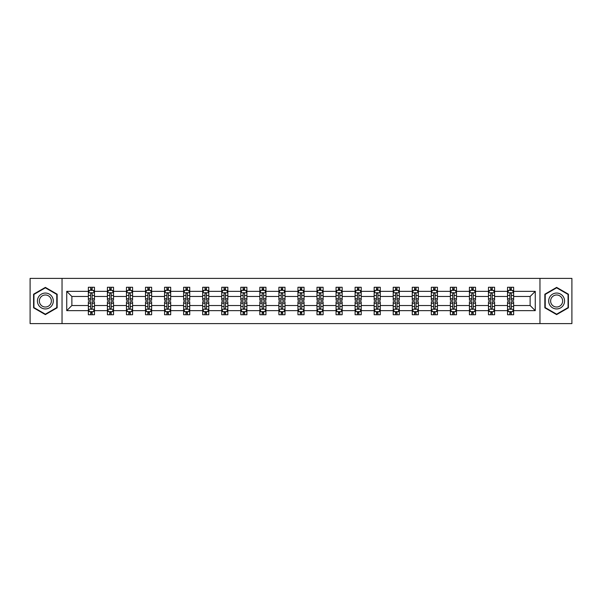 <?xml version="1.0" encoding="UTF-8"?>
<svg xmlns="http://www.w3.org/2000/svg" width="602" height="602" viewBox="0 0 602 602"><rect width="100%" height="100%" fill="white"/><g stroke="black" fill="none" stroke-linecap="round" stroke-linejoin="round"><path stroke-width="0.9" d="M539.964 278.402L30.1 278.402L30.1 323.598L571.9 323.598L571.9 278.402L539.964 278.402L539.964 323.598M513.641 310.647L513.641 305.523L530.129 305.523L535.261 310.647L513.641 310.647L513.641 314.741L511.324 314.741L511.324 311.625M62.036 323.598L62.036 278.402M507.531 310.647L494.588 310.647L494.588 305.523L507.531 305.523L507.531 314.741L513.641 314.741L513.641 311.482L512.49 311.482M494.588 310.647L494.588 314.741L492.263 314.741L492.263 311.625M488.478 310.647L475.535 310.647L475.535 305.523L488.478 305.523L488.478 314.741L494.588 314.741L494.588 311.482L493.437 311.482M475.535 310.647L475.535 314.741L473.21 314.741L473.21 311.625M469.425 310.647L456.482 310.647L456.482 305.523L469.425 305.523L469.425 314.741L475.535 314.741L475.535 311.482L474.384 311.482M456.482 310.647L456.482 314.741L454.156 314.741L454.156 311.625M450.371 310.647L437.428 310.647L437.428 305.523L450.371 305.523L450.371 314.741L456.482 314.741L456.482 311.482L455.33 311.482M437.428 310.647L437.428 314.741L435.103 314.741L435.103 311.625M431.318 310.647L418.375 310.647L418.375 305.523L431.318 305.523L431.318 314.741L437.428 314.741L437.428 311.482L436.277 311.482M418.375 310.647L418.375 314.741L416.05 314.741L416.05 311.625M412.265 310.647L399.322 310.647L399.322 305.523L412.265 305.523L412.265 314.741L418.375 314.741L418.375 311.482L417.224 311.482M399.322 310.647L399.322 314.741L396.996 314.741L396.996 311.625M393.211 310.647L380.268 310.647L380.268 305.523L393.211 305.523L393.211 314.741L399.322 314.741L399.322 311.482L398.17 311.482M380.268 310.647L380.268 314.741L377.943 314.741L377.943 311.625M374.158 310.647L361.215 310.647L361.215 305.523L374.158 305.523L374.158 314.741L380.268 314.741L380.268 311.482L379.117 311.482M361.215 310.647L361.215 314.741L358.89 314.741L358.89 311.625M355.105 310.647L342.162 310.647L342.162 305.523L355.105 305.523L355.105 314.741L361.215 314.741L361.215 311.482L360.064 311.482M342.162 310.647L342.162 314.741L339.837 314.741L339.837 311.625M336.051 310.647L323.108 310.647L323.108 305.523L336.051 305.523L336.051 314.741L342.162 314.741L342.162 311.482L341.01 311.482M323.108 310.647L323.108 314.741L320.783 314.741L320.783 311.625M316.998 310.647L304.055 310.647L304.055 305.523L316.998 305.523L316.998 314.741L323.108 314.741L323.108 311.482L321.957 311.482M304.055 310.647L304.055 314.741L301.73 314.741L301.73 311.625M297.945 310.647L285.002 310.647L285.002 305.523L297.945 305.523L297.945 314.741L304.055 314.741L304.055 311.482L302.904 311.482M285.002 310.647L285.002 314.741L282.677 314.741L282.677 311.625M278.892 310.647L265.949 310.647L265.949 305.523L278.892 305.523L278.892 314.741L285.002 314.741L285.002 311.482L283.851 311.482M265.949 310.647L265.949 314.741L263.623 314.741L263.623 311.625M259.838 310.647L246.895 310.647L246.895 305.523L259.838 305.523L259.838 314.741L265.949 314.741L265.949 311.482L264.797 311.482M246.895 310.647L246.895 314.741L244.57 314.741L244.57 311.625M240.785 310.647L227.842 310.647L227.842 305.523L240.785 305.523L240.785 314.741L246.895 314.741L246.895 311.482L245.744 311.482M227.842 310.647L227.842 314.741L225.517 314.741L225.517 311.625M221.732 310.647L208.789 310.647L208.789 305.523L221.732 305.523L221.732 314.741L227.842 314.741L227.842 311.482L226.691 311.482M208.789 310.647L208.789 314.741L206.463 314.741L206.463 311.625M202.678 310.647L189.735 310.647L189.735 305.523L202.678 305.523L202.678 314.741L208.789 314.741L208.789 311.482L207.637 311.482M189.735 310.647L189.735 314.741L187.41 314.741L187.41 311.625M183.625 310.647L170.682 310.647L170.682 305.523L183.625 305.523L183.625 314.741L189.735 314.741L189.735 311.482L188.584 311.482M170.682 310.647L170.682 314.741L168.357 314.741L168.357 311.625M164.572 310.647L151.629 310.647L151.629 305.523L164.572 305.523L164.572 314.741L170.682 314.741L170.682 311.482L169.531 311.482M151.629 310.647L151.629 314.741L149.304 314.741L149.304 311.625M145.518 310.647L132.575 310.647L132.575 305.523L145.518 305.523L145.518 314.741L151.629 314.741L151.629 311.482L150.477 311.482M132.575 310.647L132.575 314.741L130.25 314.741L130.25 311.625M126.465 310.647L113.522 310.647L113.522 305.523L126.465 305.523L126.465 314.741L132.575 314.741L132.575 311.482L131.424 311.482M113.522 310.647L113.522 314.741L111.197 314.741L111.197 311.625M107.412 310.647L94.469 310.647L94.469 305.523L107.412 305.523L107.412 314.741L113.522 314.741L113.522 311.482L112.371 311.482M94.469 310.647L94.469 314.741L92.144 314.741L92.144 311.625M88.359 310.647L66.739 310.647L66.739 291.353L88.359 291.353L88.359 296.477L71.871 296.477L71.871 305.523L88.359 305.523L88.359 314.741L94.469 314.741L94.469 311.482L93.318 311.482M89.51 290.518L88.359 290.518L88.359 287.259L88.359 291.353M90.676 290.375L90.676 287.259L88.359 287.259L94.469 287.259L94.469 291.353L107.412 291.353L107.412 287.259L113.522 287.259L113.522 291.353L126.465 291.353L126.465 287.259L132.575 287.259L132.575 291.353L145.518 291.353L145.518 287.259L151.629 287.259L151.629 291.353L164.572 291.353L164.572 287.259L170.682 287.259L170.682 291.353L183.625 291.353L183.625 287.259L189.735 287.259L189.735 291.353L202.678 291.353L202.678 287.259L208.789 287.259L208.789 291.353L221.732 291.353L221.732 287.259L227.842 287.259L227.842 291.353L240.785 291.353L240.785 287.259L246.895 287.259L246.895 291.353L259.838 291.353L259.838 287.259L265.949 287.259L265.949 291.353L278.892 291.353L278.892 287.259L285.002 287.259L285.002 291.353L297.945 291.353L297.945 287.259L304.055 287.259L304.055 291.353L316.998 291.353L316.998 287.259L323.108 287.259L323.108 291.353L336.051 291.353L336.051 287.259L342.162 287.259L342.162 291.353L355.105 291.353L355.105 287.259L361.215 287.259L361.215 291.353L374.158 291.353L374.158 287.259L380.268 287.259L380.268 291.353L393.211 291.353L393.211 287.259L399.322 287.259L399.322 291.353L412.265 291.353L412.265 287.259L418.375 287.259L418.375 291.353L431.318 291.353L431.318 287.259L437.428 287.259L437.428 291.353L450.371 291.353L450.371 287.259L456.482 287.259L456.482 291.353L469.425 291.353L469.425 287.259L475.535 287.259L475.535 291.353L488.478 291.353L488.478 287.259L494.588 287.259L494.588 291.353L507.531 291.353L507.531 287.259L513.641 287.259L513.641 291.353L535.261 291.353L535.261 310.647M507.531 291.353L507.531 296.477L494.588 296.477L494.588 291.353M488.478 291.353L488.478 296.477L475.535 296.477L475.535 291.353M469.425 291.353L469.425 296.477L456.482 296.477L456.482 291.353M450.371 291.353L450.371 296.477L437.428 296.477L437.428 291.353M431.318 291.353L431.318 296.477L418.375 296.477L418.375 291.353M412.265 291.353L412.265 296.477L399.322 296.477L399.322 291.353M393.211 291.353L393.211 296.477L380.268 296.477L380.268 291.353M374.158 291.353L374.158 296.477L361.215 296.477L361.215 291.353M355.105 291.353L355.105 296.477L342.162 296.477L342.162 291.353M336.051 291.353L336.051 296.477L323.108 296.477L323.108 291.353M316.998 291.353L316.998 296.477L304.055 296.477L304.055 291.353M297.945 291.353L297.945 296.477L285.002 296.477L285.002 291.353M278.892 291.353L278.892 296.477L265.949 296.477L265.949 291.353M259.838 291.353L259.838 296.477L246.895 296.477L246.895 291.353M240.785 291.353L240.785 296.477L227.842 296.477L227.842 291.353M221.732 291.353L221.732 296.477L208.789 296.477L208.789 291.353M202.678 291.353L202.678 296.477L189.735 296.477L189.735 291.353M183.625 291.353L183.625 296.477L170.682 296.477L170.682 291.353M164.572 291.353L164.572 296.477L151.629 296.477L151.629 291.353M145.518 291.353L145.518 296.477L132.575 296.477L132.575 291.353M126.465 291.353L126.465 296.477L113.522 296.477L113.522 291.353M107.412 291.353L107.412 296.477L94.469 296.477L94.469 291.353M66.739 291.353L71.871 296.477M530.129 305.523L530.129 296.477L513.641 296.477L513.641 291.353M509.856 290.315L511.324 290.315M490.803 290.315L492.263 290.315M471.75 290.315L473.21 290.315M452.696 290.315L454.156 290.315M433.643 290.315L435.103 290.315M414.59 290.315L416.05 290.315M395.537 290.315L396.996 290.315M376.483 290.315L377.943 290.315M357.43 290.315L358.89 290.315M338.377 290.315L339.837 290.315M319.323 290.315L320.783 290.315M300.27 290.315L301.73 290.315M281.217 290.315L282.677 290.315M262.163 290.315L263.623 290.315M243.11 290.315L244.57 290.315M224.057 290.315L225.517 290.315M205.004 290.315L206.463 290.315M185.95 290.315L187.41 290.315M166.897 290.315L168.357 290.315M147.844 290.315L149.304 290.315M128.79 290.315L130.25 290.315M109.737 290.315L111.197 290.315M90.676 290.315L92.144 290.315M90.676 311.685L92.144 311.685M109.737 311.685L111.197 311.685M128.79 311.685L130.25 311.685M147.844 311.685L149.304 311.685M166.897 311.685L168.357 311.685M185.95 311.685L187.41 311.685M205.004 311.685L206.463 311.685M224.057 311.685L225.517 311.685M243.11 311.685L244.57 311.685M262.163 311.685L263.623 311.685M281.217 311.685L282.677 311.685M300.27 311.685L301.73 311.685M319.323 311.685L320.783 311.685M338.377 311.685L339.837 311.685M357.43 311.685L358.89 311.685M376.483 311.685L377.943 311.685M395.537 311.685L396.996 311.685M414.59 311.685L416.05 311.685M433.643 311.685L435.103 311.685M452.696 311.685L454.156 311.685M471.75 311.685L473.21 311.685M490.803 311.685L492.263 311.685M509.856 311.685L511.324 311.685M71.871 305.523L66.739 310.647M535.261 291.353L530.129 296.477M57.152 294.197L45.368 287.387L33.584 294.197L33.584 307.803L45.368 314.613L57.152 307.803L57.152 294.197M544.848 294.197L544.848 307.803L556.632 314.613L568.416 307.803L568.416 294.197L556.632 287.387L544.848 294.197M92.144 288.847L90.676 288.847M88.359 298.735L88.359 300.27L90.676 300.27L90.676 298.735L88.359 298.735L88.359 296.477M94.469 296.477L94.469 300.27L92.144 300.27L92.144 293.731C91.654 292.79 91.173 292.79 90.676 293.731L90.676 298.735M93.318 290.518L94.469 290.518L94.469 287.259L92.144 287.259L92.144 290.375M94.469 292.82L93.242 290.375L89.578 290.375L88.359 292.82M90.676 313.153L92.144 313.153M94.469 303.265L94.469 301.73L92.144 301.73L92.144 303.265L94.469 303.265L94.469 305.523M88.359 305.523L88.359 301.73L90.676 301.73L90.676 308.269C91.165 309.21 91.654 309.21 92.144 308.269L92.144 303.265M89.51 311.482L88.359 311.482L88.359 314.741L90.676 314.741L90.676 311.625M88.359 309.18L89.578 311.625L93.242 311.625L94.469 309.18M111.197 288.847L109.737 288.847M108.563 290.518L107.412 290.518L107.412 287.259L109.737 287.259L109.737 290.375M107.412 298.735L107.412 300.27L109.737 300.27L109.737 298.735L107.412 298.735L107.412 296.477M113.522 296.477L113.522 300.27L111.197 300.27L111.197 293.731C110.708 292.79 110.226 292.79 109.737 293.731L109.737 298.735M112.371 290.518L113.522 290.518L113.522 287.259L111.197 287.259L111.197 290.375M113.522 292.82L112.296 290.375L108.631 290.375L107.412 292.82M130.25 288.847L128.79 288.847M127.616 290.518L126.465 290.518L126.465 287.259L128.79 287.259L128.79 290.375M126.465 298.735L126.465 300.27L128.79 300.27L128.79 298.735L126.465 298.735L126.465 296.477M132.575 296.477L132.575 300.27L130.25 300.27L130.25 293.731C129.761 292.79 129.28 292.79 128.79 293.731L128.79 298.735M131.424 290.518L132.575 290.518L132.575 287.259L130.25 287.259L130.25 290.375M132.575 292.82L131.349 290.375L127.684 290.375L126.465 292.82M109.737 313.153L111.197 313.153M113.522 303.265L113.522 301.73L111.197 301.73L111.197 303.265L113.522 303.265L113.522 305.523M107.412 305.523L107.412 301.73L109.737 301.73L109.737 308.269C110.219 309.21 110.708 309.21 111.197 308.269L111.197 303.265M108.563 311.482L107.412 311.482L107.412 314.741L109.737 314.741L109.737 311.625M107.412 309.18L108.631 311.625L112.296 311.625L113.522 309.18M128.79 313.153L130.25 313.153M132.575 303.265L132.575 301.73L130.25 301.73L130.25 303.265L132.575 303.265L132.575 305.523M126.465 305.523L126.465 301.73L128.79 301.73L128.79 308.269C129.272 309.21 129.761 309.21 130.25 308.269L130.25 303.265M127.616 311.482L126.465 311.482L126.465 314.741L128.79 314.741L128.79 311.625M126.465 309.18L127.684 311.625L131.349 311.625L132.575 309.18M38.49 297.027A7.939 7.939 0 0 0 41.395 307.878A7.939 7.939 0 0 0 52.246 304.973A7.939 7.939 0 0 0 49.334 294.122A7.939 7.939 0 0 0 38.49 297.027M40.161 297.998A6.012 6.012 0 0 0 42.358 306.207A6.012 6.012 0 0 0 50.576 304.002A6.012 6.012 0 0 0 48.371 295.793A6.012 6.012 0 0 0 40.161 297.998M56.784 294.408L56.784 307.592L45.368 314.184L33.945 307.592L33.945 294.408L45.368 287.816L56.784 294.408M549.754 297.027A7.939 7.939 0 0 0 552.666 307.878A7.939 7.939 0 0 0 563.51 304.973A7.939 7.939 0 0 0 560.605 294.122A7.939 7.939 0 0 0 549.754 297.027M551.424 297.998A6.012 6.012 0 0 0 553.629 306.207A6.012 6.012 0 0 0 561.839 304.002A6.012 6.012 0 0 0 559.642 295.793A6.012 6.012 0 0 0 551.424 297.998M568.055 294.408L568.055 307.592L556.632 314.184L545.216 307.592L545.216 294.408L556.632 287.816L568.055 294.408M149.304 288.847L147.844 288.847M146.67 290.518L145.518 290.518L145.518 287.259L147.844 287.259L147.844 290.375M145.518 298.735L145.518 300.27L147.844 300.27L147.844 298.735L145.518 298.735L145.518 296.477M151.629 296.477L151.629 300.27L149.304 300.27L149.304 293.731C148.814 292.79 148.333 292.79 147.844 293.731L147.844 298.735M150.477 290.518L151.629 290.518L151.629 287.259L149.304 287.259L149.304 290.375M151.629 292.82L150.402 290.375L146.737 290.375L145.518 292.82M147.844 313.153L149.304 313.153M151.629 303.265L151.629 301.73L149.304 301.73L149.304 303.265L151.629 303.265L151.629 305.523M145.518 305.523L145.518 301.73L147.844 301.73L147.844 308.269C148.325 309.21 148.814 309.21 149.304 308.269L149.304 303.265M146.67 311.482L145.518 311.482L145.518 314.741L147.844 314.741L147.844 311.625M145.518 309.18L146.737 311.625L150.402 311.625L151.629 309.18M168.357 288.847L166.897 288.847M165.723 290.518L164.572 290.518L164.572 287.259L166.897 287.259L166.897 290.375M164.572 298.735L164.572 300.27L166.897 300.27L166.897 298.735L164.572 298.735L164.572 296.477M170.682 296.477L170.682 300.27L168.357 300.27L168.357 293.731C167.868 292.79 167.386 292.79 166.897 293.731L166.897 298.735M169.531 290.518L170.682 290.518L170.682 287.259L168.357 287.259L168.357 290.375M170.682 292.82L169.455 290.375L165.791 290.375L164.572 292.82M166.897 313.153L168.357 313.153M170.682 303.265L170.682 301.73L168.357 301.73L168.357 303.265L170.682 303.265L170.682 305.523M164.572 305.523L164.572 301.73L166.897 301.73L166.897 308.269C167.379 309.21 167.868 309.21 168.357 308.269L168.357 303.265M165.723 311.482L164.572 311.482L164.572 314.741L166.897 314.741L166.897 311.625M164.572 309.18L165.791 311.625L169.455 311.625L170.682 309.18M187.41 288.847L185.95 288.847M184.776 290.518L183.625 290.518L183.625 287.259L185.95 287.259L185.95 290.375M183.625 298.735L183.625 300.27L185.95 300.27L185.95 298.735L183.625 298.735L183.625 296.477M189.735 296.477L189.735 300.27L187.41 300.27L187.41 293.731C186.921 292.79 186.439 292.79 185.95 293.731L185.95 298.735M188.584 290.518L189.735 290.518L189.735 287.259L187.41 287.259L187.41 290.375M189.735 292.82L188.509 290.375L184.844 290.375L183.625 292.82M185.95 313.153L187.41 313.153M189.735 303.265L189.735 301.73L187.41 301.73L187.41 303.265L189.735 303.265L189.735 305.523M183.625 305.523L183.625 301.73L185.95 301.73L185.95 308.269C186.432 309.21 186.921 309.21 187.41 308.269L187.41 303.265M184.776 311.482L183.625 311.482L183.625 314.741L185.95 314.741L185.95 311.625M183.625 309.18L184.844 311.625L188.509 311.625L189.735 309.18M206.463 288.847L205.004 288.847M203.83 290.518L202.678 290.518L202.678 287.259L205.004 287.259L205.004 290.375M202.678 298.735L202.678 300.27L205.004 300.27L205.004 298.735L202.678 298.735L202.678 296.477M208.789 296.477L208.789 300.27L206.463 300.27L206.463 293.731C205.974 292.79 205.493 292.79 205.004 293.731L205.004 298.735M207.637 290.518L208.789 290.518L208.789 287.259L206.463 287.259L206.463 290.375M208.789 292.82L207.562 290.375L203.897 290.375L202.678 292.82M205.004 313.153L206.463 313.153M208.789 303.265L208.789 301.73L206.463 301.73L206.463 303.265L208.789 303.265L208.789 305.523M202.678 305.523L202.678 301.73L205.004 301.73L205.004 308.269C205.485 309.21 205.974 309.21 206.463 308.269L206.463 303.265M203.83 311.482L202.678 311.482L202.678 314.741L205.004 314.741L205.004 311.625M202.678 309.18L203.897 311.625L207.562 311.625L208.789 309.18M225.517 288.847L224.057 288.847M222.883 290.518L221.732 290.518L221.732 287.259L224.057 287.259L224.057 290.375M221.732 298.735L221.732 300.27L224.057 300.27L224.057 298.735L221.732 298.735L221.732 296.477M227.842 296.477L227.842 300.27L225.517 300.27L225.517 293.731C225.035 292.79 224.546 292.79 224.057 293.731L224.057 298.735M226.691 290.518L227.842 290.518L227.842 287.259L225.517 287.259L225.517 290.375M227.842 292.82L226.615 290.375L222.951 290.375L221.732 292.82M224.057 313.153L225.517 313.153M227.842 303.265L227.842 301.73L225.517 301.73L225.517 303.265L227.842 303.265L227.842 305.523M221.732 305.523L221.732 301.73L224.057 301.73L224.057 308.269C224.538 309.21 225.028 309.21 225.517 308.269L225.517 303.265M222.883 311.482L221.732 311.482L221.732 314.741L224.057 314.741L224.057 311.625M221.732 309.18L222.951 311.625L226.615 311.625L227.842 309.18M244.57 288.847L243.11 288.847M241.936 290.518L240.785 290.518L240.785 287.259L243.11 287.259L243.11 290.375M240.785 298.735L240.785 300.27L243.11 300.27L243.11 298.735L240.785 298.735L240.785 296.477M246.895 296.477L246.895 300.27L244.57 300.27L244.57 293.731C244.088 292.79 243.599 292.79 243.11 293.731L243.11 298.735M245.744 290.518L246.895 290.518L246.895 287.259L244.57 287.259L244.57 290.375M246.895 292.82L245.669 290.375L242.012 290.375L240.785 292.82M243.11 313.153L244.57 313.153M246.895 303.265L246.895 301.73L244.57 301.73L244.57 303.265L246.895 303.265L246.895 305.523M240.785 305.523L240.785 301.73L243.11 301.73L243.11 308.269C243.592 309.21 244.081 309.21 244.57 308.269L244.57 303.265M241.936 311.482L240.785 311.482L240.785 314.741L243.11 314.741L243.11 311.625M240.785 309.18L242.012 311.625L245.669 311.625L246.895 309.18M263.623 288.847L262.163 288.847M260.99 290.518L259.838 290.518L259.838 287.259L262.163 287.259L262.163 290.375M259.838 298.735L259.838 300.27L262.163 300.27L262.163 298.735L259.838 298.735L259.838 296.477M265.949 296.477L265.949 300.27L263.623 300.27L263.623 293.731C263.142 292.79 262.653 292.79 262.163 293.731L262.163 298.735M264.797 290.518L265.949 290.518L265.949 287.259L263.623 287.259L263.623 290.375M265.949 292.82L264.722 290.375L261.065 290.375L259.838 292.82M282.677 288.847L281.217 288.847M280.043 290.518L278.892 290.518L278.892 287.259L281.217 287.259L281.217 290.375M278.892 298.735L278.892 300.27L281.217 300.27L281.217 298.735L278.892 298.735L278.892 296.477M285.002 296.477L285.002 300.27L282.677 300.27L282.677 293.731C282.195 292.79 281.706 292.79 281.217 293.731L281.217 298.735M283.851 290.518L285.002 290.518L285.002 287.259L282.677 287.259L282.677 290.375M285.002 292.82L283.775 290.375L280.118 290.375L278.892 292.82M301.73 288.847L300.27 288.847M299.096 290.518L297.945 290.518L297.945 287.259L300.27 287.259L300.27 290.375M297.945 298.735L297.945 300.27L300.27 300.27L300.27 298.735L297.945 298.735L297.945 296.477M304.055 296.477L304.055 300.27L301.73 300.27L301.73 293.731C301.248 292.79 300.759 292.79 300.27 293.731L300.27 298.735M302.904 290.518L304.055 290.518L304.055 287.259L301.73 287.259L301.73 290.375M304.055 292.82L302.829 290.375L299.171 290.375L297.945 292.82M320.783 288.847L319.323 288.847M318.149 290.518L316.998 290.518L316.998 287.259L319.323 287.259L319.323 290.375M316.998 298.735L316.998 300.27L319.323 300.27L319.323 298.735L316.998 298.735L316.998 296.477M323.108 296.477L323.108 300.27L320.783 300.27L320.783 293.731C320.302 292.79 319.812 292.79 319.323 293.731L319.323 298.735M321.957 290.518L323.108 290.518L323.108 287.259L320.783 287.259L320.783 290.375M323.108 292.82L321.882 290.375L318.225 290.375L316.998 292.82M339.837 288.847L338.377 288.847M337.203 290.518L336.051 290.518L336.051 287.259L338.377 287.259L338.377 290.375M336.051 298.735L336.051 300.27L338.377 300.27L338.377 298.735L336.051 298.735L336.051 296.477M342.162 296.477L342.162 300.27L339.837 300.27L339.837 293.731C339.355 292.79 338.866 292.79 338.377 293.731L338.377 298.735M341.01 290.518L342.162 290.518L342.162 287.259L339.837 287.259L339.837 290.375M342.162 292.82L340.935 290.375L337.278 290.375L336.051 292.82M358.89 288.847L357.43 288.847M356.256 290.518L355.105 290.518L355.105 287.259L357.43 287.259L357.43 290.375M355.105 298.735L355.105 300.27L357.43 300.27L357.43 298.735L355.105 298.735L355.105 296.477M361.215 296.477L361.215 300.27L358.89 300.27L358.89 293.731C358.408 292.79 357.919 292.79 357.43 293.731L357.43 298.735M360.064 290.518L361.215 290.518L361.215 287.259L358.89 287.259L358.89 290.375M361.215 292.82L359.988 290.375L356.331 290.375L355.105 292.82M377.943 288.847L376.483 288.847M375.309 290.518L374.158 290.518L374.158 287.259L376.483 287.259L376.483 290.375M374.158 298.735L374.158 300.27L376.483 300.27L376.483 298.735L374.158 298.735L374.158 296.477M380.268 296.477L380.268 300.27L377.943 300.27L377.943 293.731C377.462 292.79 376.972 292.79 376.483 293.731L376.483 298.735M379.117 290.518L380.268 290.518L380.268 287.259L377.943 287.259L377.943 290.375M380.268 292.82L379.049 290.375L375.385 290.375L374.158 292.82M396.996 288.847L395.537 288.847M394.363 290.518L393.211 290.518L393.211 287.259L395.537 287.259L395.537 290.375M393.211 298.735L393.211 300.27L395.537 300.27L395.537 298.735L393.211 298.735L393.211 296.477M399.322 296.477L399.322 300.27L396.996 300.27L396.996 293.731C396.515 292.79 396.026 292.79 395.537 293.731L395.537 298.735M398.17 290.518L399.322 290.518L399.322 287.259L396.996 287.259L396.996 290.375M399.322 292.82L398.103 290.375L394.438 290.375L393.211 292.82M416.05 288.847L414.59 288.847M413.416 290.518L412.265 290.518L412.265 287.259L414.59 287.259L414.59 290.375M412.265 298.735L412.265 300.27L414.59 300.27L414.59 298.735L412.265 298.735L412.265 296.477M418.375 296.477L418.375 300.27L416.05 300.27L416.05 293.731C415.568 292.79 415.079 292.79 414.59 293.731L414.59 298.735M417.224 290.518L418.375 290.518L418.375 287.259L416.05 287.259L416.05 290.375M418.375 292.82L417.156 290.375L413.491 290.375L412.265 292.82M435.103 288.847L433.643 288.847M432.469 290.518L431.318 290.518L431.318 287.259L433.643 287.259L433.643 290.375M431.318 298.735L431.318 300.27L433.643 300.27L433.643 298.735L431.318 298.735L431.318 296.477M437.428 296.477L437.428 300.27L435.103 300.27L435.103 293.731C434.621 292.79 434.132 292.79 433.643 293.731L433.643 298.735M436.277 290.518L437.428 290.518L437.428 287.259L435.103 287.259L435.103 290.375M437.428 292.82L436.209 290.375L432.545 290.375L431.318 292.82M262.163 313.153L263.623 313.153M265.949 303.265L265.949 301.73L263.623 301.73L263.623 303.265L265.949 303.265L265.949 305.523M259.838 305.523L259.838 301.73L262.163 301.73L262.163 308.269C262.645 309.21 263.134 309.21 263.623 308.269L263.623 303.265M260.99 311.482L259.838 311.482L259.838 314.741L262.163 314.741L262.163 311.625M259.838 309.18L261.065 311.625L264.722 311.625L265.949 309.18M281.217 313.153L282.677 313.153M285.002 303.265L285.002 301.73L282.677 301.73L282.677 303.265L285.002 303.265L285.002 305.523M278.892 305.523L278.892 301.73L281.217 301.73L281.217 308.269C281.698 309.21 282.188 309.21 282.677 308.269L282.677 303.265M280.043 311.482L278.892 311.482L278.892 314.741L281.217 314.741L281.217 311.625M278.892 309.18L280.118 311.625L283.775 311.625L285.002 309.18M300.27 313.153L301.73 313.153M304.055 303.265L304.055 301.73L301.73 301.73L301.73 303.265L304.055 303.265L304.055 305.523M297.945 305.523L297.945 301.73L300.27 301.73L300.27 308.269C300.752 309.21 301.241 309.21 301.73 308.269L301.73 303.265M299.096 311.482L297.945 311.482L297.945 314.741L300.27 314.741L300.27 311.625M297.945 309.18L299.171 311.625L302.829 311.625L304.055 309.18M319.323 313.153L320.783 313.153M323.108 303.265L323.108 301.73L320.783 301.73L320.783 303.265L323.108 303.265L323.108 305.523M316.998 305.523L316.998 301.73L319.323 301.73L319.323 308.269C319.805 309.21 320.294 309.21 320.783 308.269L320.783 303.265M318.149 311.482L316.998 311.482L316.998 314.741L319.323 314.741L319.323 311.625M316.998 309.18L318.225 311.625L321.882 311.625L323.108 309.18M338.377 313.153L339.837 313.153M342.162 303.265L342.162 301.73L339.837 301.73L339.837 303.265L342.162 303.265L342.162 305.523M336.051 305.523L336.051 301.73L338.377 301.73L338.377 308.269C338.858 309.21 339.347 309.21 339.837 308.269L339.837 303.265M337.203 311.482L336.051 311.482L336.051 314.741L338.377 314.741L338.377 311.625M336.051 309.18L337.278 311.625L340.935 311.625L342.162 309.18M357.43 313.153L358.89 313.153M361.215 303.265L361.215 301.73L358.89 301.73L358.89 303.265L361.215 303.265L361.215 305.523M355.105 305.523L355.105 301.73L357.43 301.73L357.43 308.269C357.912 309.21 358.401 309.21 358.89 308.269L358.89 303.265M356.256 311.482L355.105 311.482L355.105 314.741L357.43 314.741L357.43 311.625M355.105 309.18L356.331 311.625L359.988 311.625L361.215 309.18M376.483 313.153L377.943 313.153M380.268 303.265L380.268 301.73L377.943 301.73L377.943 303.265L380.268 303.265L380.268 305.523M374.158 305.523L374.158 301.73L376.483 301.73L376.483 308.269C376.965 309.21 377.454 309.21 377.943 308.269L377.943 303.265M375.309 311.482L374.158 311.482L374.158 314.741L376.483 314.741L376.483 311.625M374.158 309.18L375.385 311.625L379.049 311.625L380.268 309.18M395.537 313.153L396.996 313.153M399.322 303.265L399.322 301.73L396.996 301.73L396.996 303.265L399.322 303.265L399.322 305.523M393.211 305.523L393.211 301.73L395.537 301.73L395.537 308.269C396.026 309.21 396.507 309.21 396.996 308.269L396.996 303.265M394.363 311.482L393.211 311.482L393.211 314.741L395.537 314.741L395.537 311.625M393.211 309.18L394.438 311.625L398.103 311.625L399.322 309.18M414.59 313.153L416.05 313.153M418.375 303.265L418.375 301.73L416.05 301.73L416.05 303.265L418.375 303.265L418.375 305.523M412.265 305.523L412.265 301.73L414.59 301.73L414.59 308.269C415.079 309.21 415.561 309.21 416.05 308.269L416.05 303.265M413.416 311.482L412.265 311.482L412.265 314.741L414.59 314.741L414.59 311.625M412.265 309.18L413.491 311.625L417.156 311.625L418.375 309.18M433.643 313.153L435.103 313.153M437.428 303.265L437.428 301.73L435.103 301.73L435.103 303.265L437.428 303.265L437.428 305.523M431.318 305.523L431.318 301.73L433.643 301.73L433.643 308.269C434.132 309.21 434.614 309.21 435.103 308.269L435.103 303.265M432.469 311.482L431.318 311.482L431.318 314.741L433.643 314.741L433.643 311.625M431.318 309.18L432.545 311.625L436.209 311.625L437.428 309.18M454.156 288.847L452.696 288.847M451.523 290.518L450.371 290.518L450.371 287.259L452.696 287.259L452.696 290.375M450.371 298.735L450.371 300.27L452.696 300.27L452.696 298.735L450.371 298.735L450.371 296.477M456.482 296.477L456.482 300.27L454.156 300.27L454.156 293.731C453.675 292.79 453.186 292.79 452.696 293.731L452.696 298.735M455.33 290.518L456.482 290.518L456.482 287.259L454.156 287.259L454.156 290.375M456.482 292.82L455.262 290.375L451.598 290.375L450.371 292.82M452.696 313.153L454.156 313.153M456.482 303.265L456.482 301.73L454.156 301.73L454.156 303.265L456.482 303.265L456.482 305.523M450.371 305.523L450.371 301.73L452.696 301.73L452.696 308.269C453.186 309.21 453.667 309.21 454.156 308.269L454.156 303.265M451.523 311.482L450.371 311.482L450.371 314.741L452.696 314.741L452.696 311.625M450.371 309.18L451.598 311.625L455.262 311.625L456.482 309.18M473.21 288.847L471.75 288.847M470.576 290.518L469.425 290.518L469.425 287.259L471.75 287.259L471.75 290.375M469.425 298.735L469.425 300.27L471.75 300.27L471.75 298.735L469.425 298.735L469.425 296.477M475.535 296.477L475.535 300.27L473.21 300.27L473.21 293.731C472.728 292.79 472.239 292.79 471.75 293.731L471.75 298.735M474.384 290.518L475.535 290.518L475.535 287.259L473.21 287.259L473.21 290.375M475.535 292.82L474.316 290.375L470.651 290.375L469.425 292.82M471.75 313.153L473.21 313.153M475.535 303.265L475.535 301.73L473.21 301.73L473.21 303.265L475.535 303.265L475.535 305.523M469.425 305.523L469.425 301.73L471.75 301.73L471.75 308.269C472.239 309.21 472.721 309.21 473.21 308.269L473.21 303.265M470.576 311.482L469.425 311.482L469.425 314.741L471.75 314.741L471.75 311.625M469.425 309.18L470.651 311.625L474.316 311.625L475.535 309.18M492.263 288.847L490.803 288.847M489.629 290.518L488.478 290.518L488.478 287.259L490.803 287.259L490.803 290.375M488.478 298.735L488.478 300.27L490.803 300.27L490.803 298.735L488.478 298.735L488.478 296.477M494.588 296.477L494.588 300.27L492.263 300.27L492.263 293.731C491.781 292.79 491.292 292.79 490.803 293.731L490.803 298.735M493.437 290.518L494.588 290.518L494.588 287.259L492.263 287.259L492.263 290.375M494.588 292.82L493.369 290.375L489.704 290.375L488.478 292.82M490.803 313.153L492.263 313.153M494.588 303.265L494.588 301.73L492.263 301.73L492.263 303.265L494.588 303.265L494.588 305.523M488.478 305.523L488.478 301.73L490.803 301.73L490.803 308.269C491.292 309.21 491.774 309.21 492.263 308.269L492.263 303.265M489.629 311.482L488.478 311.482L488.478 314.741L490.803 314.741L490.803 311.625M488.478 309.18L489.704 311.625L493.369 311.625L494.588 309.18M511.324 288.847L509.856 288.847M508.682 290.518L507.531 290.518L507.531 287.259L509.856 287.259L509.856 290.375M507.531 298.735L507.531 300.27L509.856 300.27L509.856 298.735L507.531 298.735L507.531 296.477M513.641 296.477L513.641 300.27L511.324 300.27L511.324 293.731C510.835 292.79 510.346 292.79 509.856 293.731L509.856 298.735M512.49 290.518L513.641 290.518L513.641 287.259L511.324 287.259L511.324 290.375M513.641 292.82L512.422 290.375L508.758 290.375L507.531 292.82M509.856 313.153L511.324 313.153M513.641 303.265L513.641 301.73L511.324 301.73L511.324 303.265L513.641 303.265L513.641 305.523M507.531 305.523L507.531 301.73L509.856 301.73L509.856 308.269C510.346 309.21 510.827 309.21 511.324 308.269L511.324 303.265M508.682 311.482L507.531 311.482L507.531 314.741L509.856 314.741L509.856 311.625M507.531 309.18L508.758 311.625L512.422 311.625L513.641 309.18M94.439 292.753L88.389 292.753M94.469 298.735L92.144 298.735M90.676 295.462L88.359 295.462M94.469 295.462L92.144 295.462M92.144 289.622L90.676 289.622M88.389 309.247L94.439 309.247M88.359 303.265L90.676 303.265M92.144 306.538L94.469 306.538M88.359 306.538L90.676 306.538M90.676 312.378L92.144 312.378M113.492 292.753L107.442 292.753M113.522 298.735L111.197 298.735M109.737 295.462L107.412 295.462M113.522 295.462L111.197 295.462M111.197 289.622L109.737 289.622M132.545 292.753L126.495 292.753M132.575 298.735L130.25 298.735M128.79 295.462L126.465 295.462M132.575 295.462L130.25 295.462M130.25 289.622L128.79 289.622M107.442 309.247L113.492 309.247M107.412 303.265L109.737 303.265M111.197 306.538L113.522 306.538M107.412 306.538L109.737 306.538M109.737 312.378L111.197 312.378M126.495 309.247L132.545 309.247M126.465 303.265L128.79 303.265M130.25 306.538L132.575 306.538M126.465 306.538L128.79 306.538M128.79 312.378L130.25 312.378M151.599 292.753L145.549 292.753M151.629 298.735L149.304 298.735M147.844 295.462L145.518 295.462M151.629 295.462L149.304 295.462M149.304 289.622L147.844 289.622M145.549 309.247L151.599 309.247M145.518 303.265L147.844 303.265M149.304 306.538L151.629 306.538M145.518 306.538L147.844 306.538M147.844 312.378L149.304 312.378M170.652 292.753L164.602 292.753M170.682 298.735L168.357 298.735M166.897 295.462L164.572 295.462M170.682 295.462L168.357 295.462M168.357 289.622L166.897 289.622M164.602 309.247L170.652 309.247M164.572 303.265L166.897 303.265M168.357 306.538L170.682 306.538M164.572 306.538L166.897 306.538M166.897 312.378L168.357 312.378M189.705 292.753L183.655 292.753M189.735 298.735L187.41 298.735M185.95 295.462L183.625 295.462M189.735 295.462L187.41 295.462M187.41 289.622L185.95 289.622M183.655 309.247L189.705 309.247M183.625 303.265L185.95 303.265M187.41 306.538L189.735 306.538M183.625 306.538L185.95 306.538M185.95 312.378L187.41 312.378M208.759 292.753L202.708 292.753M208.789 298.735L206.463 298.735M205.004 295.462L202.678 295.462M208.789 295.462L206.463 295.462M206.463 289.622L205.004 289.622M202.708 309.247L208.759 309.247M202.678 303.265L205.004 303.265M206.463 306.538L208.789 306.538M202.678 306.538L205.004 306.538M205.004 312.378L206.463 312.378M227.812 292.753L221.762 292.753M227.842 298.735L225.517 298.735M224.057 295.462L221.732 295.462M227.842 295.462L225.517 295.462M225.517 289.622L224.057 289.622M221.762 309.247L227.812 309.247M221.732 303.265L224.057 303.265M225.517 306.538L227.842 306.538M221.732 306.538L224.057 306.538M224.057 312.378L225.517 312.378M246.865 292.753L240.815 292.753M246.895 298.735L244.57 298.735M243.11 295.462L240.785 295.462M246.895 295.462L244.57 295.462M244.57 289.622L243.11 289.622M240.815 309.247L246.865 309.247M240.785 303.265L243.11 303.265M244.57 306.538L246.895 306.538M240.785 306.538L243.11 306.538M243.11 312.378L244.57 312.378M265.918 292.753L259.868 292.753M265.949 298.735L263.623 298.735M262.163 295.462L259.838 295.462M265.949 295.462L263.623 295.462M263.623 289.622L262.163 289.622M284.972 292.753L278.922 292.753M285.002 298.735L282.677 298.735M281.217 295.462L278.892 295.462M285.002 295.462L282.677 295.462M282.677 289.622L281.217 289.622M304.025 292.753L297.975 292.753M304.055 298.735L301.73 298.735M300.27 295.462L297.945 295.462M304.055 295.462L301.73 295.462M301.73 289.622L300.27 289.622M323.078 292.753L317.028 292.753M323.108 298.735L320.783 298.735M319.323 295.462L316.998 295.462M323.108 295.462L320.783 295.462M320.783 289.622L319.323 289.622M342.132 292.753L336.082 292.753M342.162 298.735L339.837 298.735M338.377 295.462L336.051 295.462M342.162 295.462L339.837 295.462M339.837 289.622L338.377 289.622M361.185 292.753L355.135 292.753M361.215 298.735L358.89 298.735M357.43 295.462L355.105 295.462M361.215 295.462L358.89 295.462M358.89 289.622L357.43 289.622M380.238 292.753L374.188 292.753M380.268 298.735L377.943 298.735M376.483 295.462L374.158 295.462M380.268 295.462L377.943 295.462M377.943 289.622L376.483 289.622M399.292 292.753L393.241 292.753M399.322 298.735L396.996 298.735M395.537 295.462L393.211 295.462M399.322 295.462L396.996 295.462M396.996 289.622L395.537 289.622M418.345 292.753L412.295 292.753M418.375 298.735L416.05 298.735M414.59 295.462L412.265 295.462M418.375 295.462L416.05 295.462M416.05 289.622L414.59 289.622M437.398 292.753L431.348 292.753M437.428 298.735L435.103 298.735M433.643 295.462L431.318 295.462M437.428 295.462L435.103 295.462M435.103 289.622L433.643 289.622M259.868 309.247L265.918 309.247M259.838 303.265L262.163 303.265M263.623 306.538L265.949 306.538M259.838 306.538L262.163 306.538M262.163 312.378L263.623 312.378M278.922 309.247L284.972 309.247M278.892 303.265L281.217 303.265M282.677 306.538L285.002 306.538M278.892 306.538L281.217 306.538M281.217 312.378L282.677 312.378M297.975 309.247L304.025 309.247M297.945 303.265L300.27 303.265M301.73 306.538L304.055 306.538M297.945 306.538L300.27 306.538M300.27 312.378L301.73 312.378M317.028 309.247L323.078 309.247M316.998 303.265L319.323 303.265M320.783 306.538L323.108 306.538M316.998 306.538L319.323 306.538M319.323 312.378L320.783 312.378M336.082 309.247L342.132 309.247M336.051 303.265L338.377 303.265M339.837 306.538L342.162 306.538M336.051 306.538L338.377 306.538M338.377 312.378L339.837 312.378M355.135 309.247L361.185 309.247M355.105 303.265L357.43 303.265M358.89 306.538L361.215 306.538M355.105 306.538L357.43 306.538M357.43 312.378L358.89 312.378M374.188 309.247L380.238 309.247M374.158 303.265L376.483 303.265M377.943 306.538L380.268 306.538M374.158 306.538L376.483 306.538M376.483 312.378L377.943 312.378M393.241 309.247L399.292 309.247M393.211 303.265L395.537 303.265M396.996 306.538L399.322 306.538M393.211 306.538L395.537 306.538M395.537 312.378L396.996 312.378M412.295 309.247L418.345 309.247M412.265 303.265L414.59 303.265M416.05 306.538L418.375 306.538M412.265 306.538L414.59 306.538M414.59 312.378L416.05 312.378M431.348 309.247L437.398 309.247M431.318 303.265L433.643 303.265M435.103 306.538L437.428 306.538M431.318 306.538L433.643 306.538M433.643 312.378L435.103 312.378M456.451 292.753L450.401 292.753M456.482 298.735L454.156 298.735M452.696 295.462L450.371 295.462M456.482 295.462L454.156 295.462M454.156 289.622L452.696 289.622M450.401 309.247L456.451 309.247M450.371 303.265L452.696 303.265M454.156 306.538L456.482 306.538M450.371 306.538L452.696 306.538M452.696 312.378L454.156 312.378M475.505 292.753L469.455 292.753M475.535 298.735L473.21 298.735M471.75 295.462L469.425 295.462M475.535 295.462L473.21 295.462M473.21 289.622L471.75 289.622M469.455 309.247L475.505 309.247M469.425 303.265L471.75 303.265M473.21 306.538L475.535 306.538M469.425 306.538L471.75 306.538M471.75 312.378L473.21 312.378M494.558 292.753L488.508 292.753M494.588 298.735L492.263 298.735M490.803 295.462L488.478 295.462M494.588 295.462L492.263 295.462M492.263 289.622L490.803 289.622M488.508 309.247L494.558 309.247M488.478 303.265L490.803 303.265M492.263 306.538L494.588 306.538M488.478 306.538L490.803 306.538M490.803 312.378L492.263 312.378M513.611 292.753L507.561 292.753M513.641 298.735L511.324 298.735M509.856 295.462L507.531 295.462M513.641 295.462L511.324 295.462M511.324 289.622L509.856 289.622M507.561 309.247L513.611 309.247M507.531 303.265L509.856 303.265M511.324 306.538L513.641 306.538M507.531 306.538L509.856 306.538M509.856 312.378L511.324 312.378"/></g></svg>
